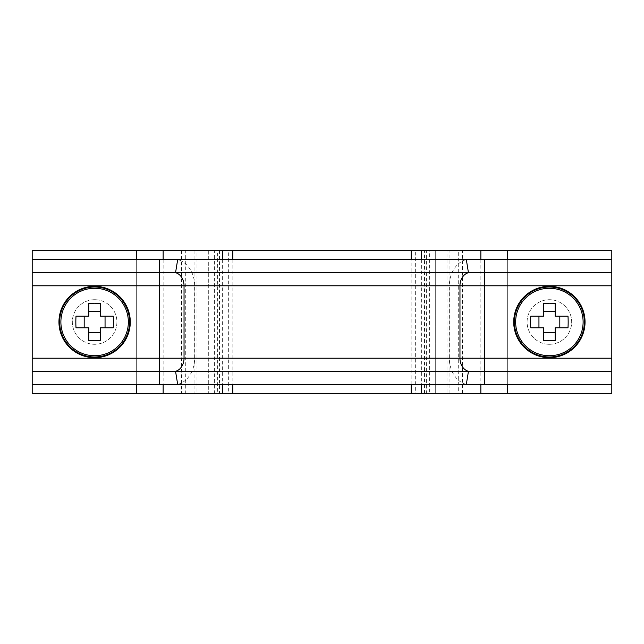 <?xml version="1.0" encoding="UTF-8"?>
<svg xmlns="http://www.w3.org/2000/svg" width="644" height="644" viewBox="0 0 644 644"><rect width="100%" height="100%" fill="white"/><g stroke="black" fill="none" stroke-linecap="round" stroke-linejoin="round"><path stroke-width="0.48" stroke-dasharray="3.22 2.42" d="M222.639 393.339L185.722 393.339L232.83 393.339L217.374 393.339L217.374 250.661L181.56 250.661L219.459 250.661L219.459 393.339M219.459 250.661L222.639 250.661M232.83 259.58L232.83 384.42M480.859 393.339L611.8 393.339L611.8 250.661L424.541 250.661L426.626 250.661L426.626 393.339L415.332 393.339L415.332 250.661L446.984 250.661L446.984 393.339L435.69 393.339L435.69 250.661L411.17 250.661L458.278 250.661L185.722 250.661L185.722 393.339L181.56 393.339L462.44 393.339L462.44 250.661L435.69 250.661L435.69 393.339L462.44 393.339M421.361 393.339L458.278 393.339L458.278 250.661L462.44 250.661M611.8 259.58L611.8 384.42L611.8 259.58M421.361 250.661L429.637 250.661L429.637 393.339L494.093 393.339L494.093 250.661L480.859 250.661M197.016 393.339L228.668 393.339L228.668 250.661L197.016 250.661L197.016 393.339M163.141 393.339L214.363 393.339L214.363 250.661L163.141 250.661M149.907 250.661L32.2 250.661L32.2 393.339L149.907 393.339L149.907 250.661M32.2 259.58L32.2 384.42L32.2 259.58M94.62 299.71A22.29 22.29 0 0 0 72.329 322A22.29 22.29 0 0 0 94.62 344.29A22.29 22.29 0 0 0 116.91 322A22.29 22.29 0 0 0 94.62 299.71A22.29 22.29 0 0 0 72.329 322A22.29 22.29 0 0 0 94.62 344.29A22.29 22.29 0 0 0 116.91 322A22.29 22.29 0 0 0 94.62 299.71M88.824 340.628L88.824 327.796L75.992 327.796M113.247 327.796L100.416 327.796L100.416 340.628M75.992 316.204L88.824 316.204L88.824 303.372M100.416 303.372L100.416 316.204L113.247 316.204M549.38 344.29A22.29 22.29 0 0 0 571.671 322A22.29 22.29 0 0 0 549.38 299.71A22.29 22.29 0 0 0 527.09 322A22.29 22.29 0 0 0 549.38 344.29A22.29 22.29 0 0 0 571.671 322A22.29 22.29 0 0 0 549.38 299.71A22.29 22.29 0 0 0 527.09 322A22.29 22.29 0 0 0 549.38 344.29M555.176 303.372L555.176 316.204L568.008 316.204M530.753 316.204L543.584 316.204L543.584 303.372M568.008 327.796L555.176 327.796L555.176 340.628M543.584 340.628L543.584 327.796L530.753 327.796M208.31 250.661L208.31 393.339L208.31 250.661M507.335 250.661L507.335 393.339M507.335 259.58L507.335 384.42M480.859 259.58L480.859 384.42M421.361 259.58L421.361 384.42M222.639 259.58L222.639 384.42M163.141 259.58L163.141 384.42M136.665 259.58L136.665 384.42M136.665 250.661L136.665 393.339M159.285 384.42L159.285 259.58M177.68 384.42A26.75 21.228 90 0 0 194.657 358.209L194.657 285.791L32.2 285.791M466.32 384.42A26.75 21.228 90 0 1 449.343 358.209L32.2 358.209M484.715 384.42L484.715 358.209L449.343 358.209L449.343 285.791L194.657 285.791A26.75 21.228 90 0 0 177.68 259.58M611.8 358.209L484.715 358.209L484.715 285.791L449.343 285.791A26.75 21.228 90 0 1 466.32 259.58M484.715 259.58L484.715 285.791L611.8 285.791M449.069 393.339L449.069 250.661M424.541 393.339L424.541 250.661M411.17 384.42L411.17 259.58M194.931 250.661L194.931 393.339M181.56 250.661L181.56 393.339"/><path stroke-width="0.97" d="M232.83 250.661L32.2 250.661L32.2 259.58L611.8 259.58L611.8 250.661L232.83 250.661L232.83 259.58M232.83 384.42L232.83 393.339L611.8 393.339L611.8 384.42L32.2 384.42L32.2 393.339L232.83 393.339M177.68 259.58L175.554 272.686A13.379 10.61 -90 0 1 184.039 285.791L184.039 358.209A13.379 10.61 -90 0 1 175.554 371.314L32.2 371.314L32.2 384.42M466.32 259.58L468.446 272.686L32.2 272.686L32.2 371.314M32.2 259.58L32.2 272.686M177.68 384.42L175.554 371.314L611.8 371.314L611.8 384.42M159.285 259.58L159.285 285.791L459.961 285.791A13.379 10.61 -90 0 1 468.446 272.686L611.8 272.686L611.8 371.314M611.8 259.58L611.8 272.686M60.882 322A33.738 33.738 0 0 0 94.62 355.738A33.738 33.738 0 0 0 128.357 322A33.738 33.738 0 0 0 94.62 288.262A33.738 33.738 0 0 0 60.882 322M94.62 286.33A35.67 35.67 0 0 0 58.95 322A35.67 35.67 0 0 0 94.62 357.67A35.67 35.67 0 0 0 130.289 322A35.67 35.67 0 0 0 94.62 286.33M113.4 322A48.928 21.824 90 0 1 113.247 327.796L100.416 327.796L100.416 340.628A48.928 21.824 180 0 1 88.824 340.628L88.824 327.796L75.992 327.796A48.928 21.824 -90 0 1 75.839 322A48.928 21.824 -90 0 1 75.992 316.204L88.824 316.204L88.824 303.372A48.928 21.824 0 0 1 100.416 303.372L100.416 316.204L113.247 316.204A48.928 21.824 90 0 1 113.4 322M84.187 316.204L84.187 327.796M105.053 327.796L105.053 316.204M100.416 311.567L88.824 311.567M88.824 332.433L100.416 332.433M583.118 322A33.738 33.738 0 0 0 549.38 288.262A33.738 33.738 0 0 0 515.643 322A33.738 33.738 0 0 0 549.38 355.738A33.738 33.738 0 0 0 583.118 322M549.38 357.67A35.67 35.67 0 0 0 585.05 322A35.67 35.67 0 0 0 549.38 286.33A35.67 35.67 0 0 0 513.711 322A35.67 35.67 0 0 0 549.38 357.67M530.6 322A48.928 21.824 -90 0 1 530.753 316.204L543.584 316.204L543.584 303.372A48.928 21.824 0 0 1 555.176 303.372L555.176 316.204L568.008 316.204A48.928 21.824 90 0 1 568.161 322A48.928 21.824 90 0 1 568.008 327.796L555.176 327.796L555.176 340.628A48.928 21.824 180 0 1 543.584 340.628L543.584 327.796L530.753 327.796A48.928 21.824 -90 0 1 530.6 322M559.813 327.796L559.813 316.204M538.947 316.204L538.947 327.796M543.584 332.433L555.176 332.433M555.176 311.567L543.584 311.567M507.335 250.661L507.335 259.58M507.335 384.42L507.335 393.339M480.859 250.661L480.859 259.58M480.859 384.42L480.859 393.339M421.361 250.661L421.361 259.58M421.361 384.42L421.361 393.339M222.639 250.661L222.639 259.58M222.639 384.42L222.639 393.339M163.141 250.661L163.141 259.58M163.141 384.42L163.141 393.339M136.665 250.661L136.665 259.58M136.665 384.42L136.665 393.339M32.2 285.791L159.285 285.791L159.285 384.42M484.715 259.58L484.715 285.791L459.961 285.791L459.961 358.209L32.2 358.209M611.8 285.791L484.715 285.791L484.715 358.209L459.961 358.209A13.379 10.61 -90 0 0 468.446 371.314L466.32 384.42M484.715 384.42L484.715 358.209L611.8 358.209M94.62 287.015A34.985 34.985 0 0 0 59.634 322A34.985 34.985 0 0 0 94.62 356.985A34.985 34.985 0 0 0 129.605 322A34.985 34.985 0 0 0 94.62 287.015M549.38 356.985A34.985 34.985 0 0 0 584.366 322A34.985 34.985 0 0 0 549.38 287.015A34.985 34.985 0 0 0 514.395 322A34.985 34.985 0 0 0 549.38 356.985M411.17 393.339L411.17 384.42M411.17 259.58L411.17 250.661"/></g></svg>
